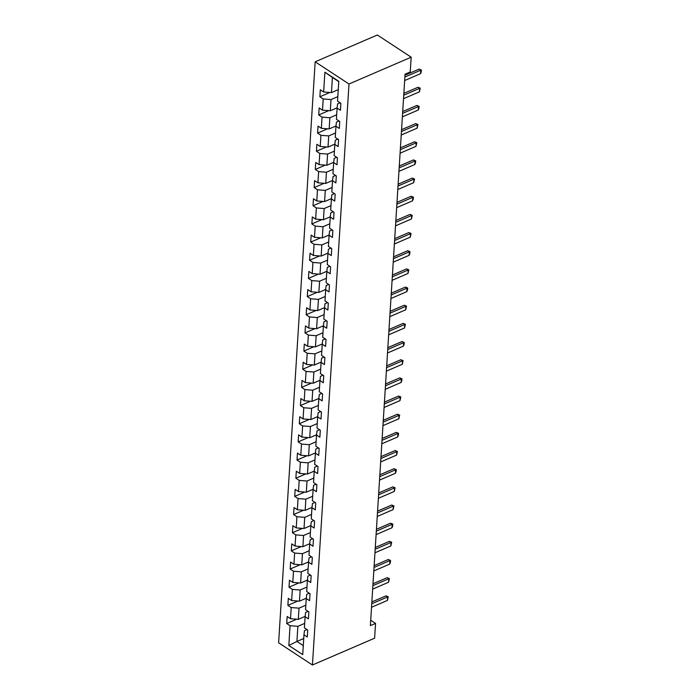 <?xml version="1.0" encoding="UTF-8"?>
<svg xmlns="http://www.w3.org/2000/svg" width="700" height="700" viewBox="0 0 700 700"><rect width="100%" height="100%" fill="white"/><g stroke="black" fill="none" stroke-linecap="round" stroke-linejoin="round"><path stroke-width="1.05" d="M315.166 61.81L278.618 642.81L312.445 665L348.994 84L315.166 61.81L377.344 35L411.171 57.19L348.994 84M307.002 629.545L304.456 630.639L303.966 634.83L307.3 637.017L307.738 630.026L304.404 627.839L305.104 616.665L308.446 618.852L308.884 611.87L305.55 609.674L306.25 598.5L309.584 600.688L310.03 593.705L306.688 591.517L307.396 580.335L310.73 582.523L311.168 575.54L307.834 573.352L308.534 562.17L311.876 564.366L312.314 557.375L308.98 555.188L309.68 544.014L313.014 546.201L313.451 539.21L310.118 537.023L310.817 525.849L314.16 528.036L314.598 521.054L311.264 518.858L311.964 507.684L315.297 509.871L315.744 502.889L312.401 500.701L313.11 489.519L316.444 491.706L316.881 484.724L313.547 482.536L314.248 471.354L317.59 473.541L318.027 466.559L314.685 464.371L315.394 453.189L318.727 455.385L319.165 448.394L315.831 446.206L316.531 435.033L319.874 437.22L320.311 430.229L316.977 428.041L317.678 416.868L321.011 419.055L321.457 412.072L318.115 409.876L318.824 398.703L322.158 400.89L322.595 393.908L319.261 391.72L319.961 380.537L323.304 382.725L323.741 375.743L320.399 373.555L321.108 362.373L324.441 364.569L324.879 357.578L321.545 355.39L322.245 344.216L325.588 346.404L326.025 339.412L322.691 337.225L323.391 326.051L326.725 328.239L327.171 321.256L323.829 319.06L324.537 307.886L327.871 310.074L328.309 303.091L324.975 300.904L325.675 289.721L329.017 291.909L329.455 284.926L326.113 282.739L326.821 271.556L330.155 273.744L330.592 266.761L327.259 264.574L327.959 253.391L331.301 255.588L331.739 248.596L328.405 246.409L329.105 235.235L332.439 237.422L332.885 230.431L329.543 228.244L330.251 217.07L333.585 219.258L334.023 212.275L330.689 210.079L331.389 198.905L334.731 201.093L335.169 194.11L331.826 191.923L332.535 180.74L335.869 182.928L336.306 175.945L332.973 173.758L333.672 162.575L337.015 164.771L337.453 157.78L334.119 155.593L334.819 144.419L338.152 146.606L338.599 139.615L335.256 137.428L335.965 126.254L339.299 128.441L339.736 121.459L336.402 119.263L337.102 108.089L340.445 110.276L340.882 103.294L337.54 101.106L338.791 81.305L324.896 72.196L332.404 77.464L331.45 92.601L338.266 89.661M303.966 634.83L302.724 654.622L288.82 645.505L290.071 625.712L286.729 623.525L296.721 619.211M324.896 72.196L323.645 91.989L320.311 89.801L319.874 96.784L323.207 98.971L322.507 110.154L319.165 107.957L318.727 114.949L322.061 117.136L321.361 128.31L318.027 126.122L317.581 133.114L320.924 135.301L320.215 146.475L316.881 144.287L316.444 151.27L319.777 153.466L319.078 164.64L315.735 162.452L315.297 169.435L318.64 171.623L317.931 182.805L314.598 180.617L314.16 187.6L317.494 189.787L316.794 200.97L313.451 198.774L313.014 205.765L316.348 207.952L315.648 219.126L312.314 216.939L311.868 223.93L315.21 226.118L314.501 237.291L311.168 235.104L310.73 242.086L314.064 244.282L313.364 255.456L310.021 253.269L309.584 260.251L312.926 262.439L312.217 273.621L308.884 271.434L308.446 278.416L311.78 280.604L311.08 291.786L307.738 289.599L307.3 296.581L310.634 298.769L309.934 309.951L306.6 307.755L306.154 314.746L309.496 316.934L308.787 328.108L305.454 325.92L305.016 332.911L308.35 335.099L307.65 346.273L304.308 344.085L303.87 351.067L307.213 353.264L306.504 364.438L303.17 362.25L302.733 369.233L306.066 371.42L305.366 382.602L302.024 380.415L301.586 387.398L304.92 389.585L304.22 400.767L300.886 398.571L300.44 405.562L303.783 407.75L303.074 418.924L299.74 416.736L299.303 423.727L302.636 425.915L301.936 437.089L298.594 434.901L298.156 441.884L301.499 444.08L300.79 455.254L297.456 453.066L297.019 460.049L300.352 462.236L299.652 473.419L296.31 471.231L295.873 478.214L299.206 480.401L298.506 491.584L295.172 489.387L294.726 496.379L298.069 498.566L297.36 509.74L294.026 507.552L293.589 514.544L296.922 516.731L296.223 527.905L292.88 525.718L292.442 532.709L295.785 534.896L295.076 546.07L291.743 543.883L291.305 550.865L294.639 553.061L293.939 564.235L290.596 562.048L290.159 569.03L293.493 571.218L292.793 582.4L289.459 580.212L289.012 587.195L292.355 589.383L291.646 600.565L288.312 598.369L287.875 605.36L291.209 607.548L290.509 618.721L287.166 616.534L286.729 623.525M411.171 57.19L410.244 71.978L405.055 74.209L370.37 625.634L375.55 623.403L370.703 620.226M305.104 616.665L305.594 612.474L308.14 611.38M305.139 616.394L298.305 619.334L299.014 608.16L305.83 605.22M290.509 618.721L298.305 619.334M291.209 607.548L299.014 608.16M306.25 598.5L306.74 594.317L309.286 593.215M306.285 598.229L299.451 601.169L300.151 589.995L306.967 587.055M291.646 600.565L299.451 601.169M292.355 589.383L300.151 589.995M307.396 580.335L307.877 576.153L310.424 575.05M307.422 580.064L300.598 583.012L301.297 571.83L308.114 568.89M292.793 582.4L300.598 583.012M293.493 571.218L301.297 571.83M308.534 562.17L309.024 557.988L311.57 556.885M308.569 561.899L301.735 564.847L302.444 553.665L309.26 550.725M293.939 564.235L301.735 564.847M294.639 553.061L302.444 553.665M309.68 544.014L310.17 539.822L312.716 538.729M309.715 543.734L302.881 546.683L303.581 535.509L310.398 532.569M295.076 546.07L302.881 546.683M295.785 534.896L303.581 535.509M310.817 525.849L311.308 521.657L313.854 520.564M310.852 525.577L304.019 528.517L304.727 517.344L311.544 514.404M296.223 527.905L304.019 528.517M296.922 516.731L304.727 517.344M311.964 507.684L312.454 503.492L315 502.399M311.999 507.412L305.165 510.352L305.865 499.179L312.681 496.239M297.36 509.74L305.165 510.352M298.069 498.566L305.865 499.179M313.11 489.519L313.591 485.336L316.137 484.234M313.136 489.248L306.311 492.196L307.011 481.014L313.828 478.074M298.506 491.584L306.311 492.196M299.206 480.401L307.011 481.014M314.248 471.354L314.738 467.171L317.284 466.069M314.283 471.082L307.449 474.031L308.158 462.849L314.974 459.909M299.652 473.419L307.449 474.031M300.352 462.236L308.158 462.849M315.394 453.189L315.884 449.006L318.43 447.912M315.429 452.918L308.595 455.866L309.295 444.692L316.111 441.752M300.79 455.254L308.595 455.866M301.499 444.08L309.295 444.692M316.531 435.033L317.021 430.841L319.567 429.748M316.566 434.752L309.733 437.701L310.441 426.527L317.257 423.588M301.936 437.089L309.733 437.701M302.636 425.915L310.441 426.527M317.678 416.868L318.168 412.676L320.714 411.582M317.713 416.596L310.879 419.536L311.579 408.363L318.395 405.422M303.074 418.924L310.879 419.536M303.783 407.75L311.579 408.363M318.824 398.703L319.305 394.52L321.851 393.418M318.85 398.431L312.025 401.371L312.725 390.197L319.541 387.257M304.22 400.767L312.025 401.371M304.92 389.585L312.725 390.197M319.961 380.537L320.451 376.355L322.998 375.252M319.996 380.266L313.162 383.215L313.871 372.033L320.688 369.092M305.366 382.602L313.162 383.215M306.066 371.42L313.871 372.033M321.108 362.373L321.598 358.19L324.144 357.088M321.134 362.101L314.309 365.05L315.009 353.868L321.825 350.936M306.504 364.438L314.309 365.05M307.213 353.264L315.009 353.868M322.245 344.216L322.735 340.025L325.281 338.931M322.28 343.936L315.446 346.885L316.155 335.711L322.971 332.771M307.65 346.273L315.446 346.885M308.35 335.099L316.155 335.711M323.391 326.051L323.881 321.86L326.428 320.766M323.426 325.78L316.592 328.72L317.293 317.546L324.109 314.606M308.787 328.108L316.592 328.72M309.496 316.934L317.293 317.546M324.537 307.886L325.019 303.695L327.565 302.601M324.564 307.615L317.739 310.555L318.439 299.381L325.255 296.441M309.934 309.951L317.739 310.555M310.634 298.769L318.439 299.381M325.675 289.721L326.165 285.539L328.711 284.436M325.71 289.45L318.876 292.399L319.585 281.216L326.401 278.276M311.08 291.786L318.876 292.399M311.78 280.604L319.585 281.216M326.821 271.556L327.311 267.374L329.858 266.271M326.848 271.285L320.023 274.234L320.723 263.051L327.539 260.111M312.217 273.621L320.023 274.234M312.926 262.439L320.723 263.051M327.959 253.391L328.449 249.209L330.995 248.115M327.994 253.12L321.16 256.069L321.869 244.895L328.685 241.955M313.364 255.456L321.16 256.069M314.064 244.282L321.869 244.895M329.105 235.235L329.595 231.044L332.141 229.95M329.14 234.955L322.306 237.904L323.006 226.73L329.822 223.79M314.501 237.291L322.306 237.904M315.21 226.118L323.006 226.73M330.251 217.07L330.733 212.879L333.279 211.785M330.277 216.799L323.453 219.739L324.152 208.565L330.969 205.625M315.648 219.126L323.453 219.739M316.348 207.952L324.152 208.565M331.389 198.905L331.879 194.722L334.425 193.62M331.424 198.634L324.59 201.574L325.299 190.4L332.115 187.46M316.794 200.97L324.59 201.574M317.494 189.787L325.299 190.4M332.535 180.74L333.025 176.558L335.571 175.455M332.561 180.469L325.736 183.418L326.436 172.235L333.252 169.295M317.931 182.805L325.736 183.418M318.64 171.623L326.436 172.235M333.672 162.575L334.162 158.393L336.709 157.29M333.707 162.304L326.874 165.252L327.582 154.07L334.399 151.139M319.078 164.64L326.874 165.252M319.777 153.466L327.582 154.07M334.819 144.419L335.309 140.227L337.855 139.134M334.854 144.139L328.02 147.088L328.72 135.914L335.536 132.974M320.215 146.475L328.02 147.088M320.924 135.301L328.72 135.914M335.965 126.254L336.446 122.062L338.993 120.969M335.991 125.982L329.166 128.923L329.866 117.749L336.683 114.809M321.361 128.31L329.166 128.923M322.061 117.136L329.866 117.749M337.102 108.089L337.592 103.897L340.139 102.804M337.137 107.817L330.304 110.757L331.012 99.584L337.829 96.644M322.507 110.154L330.304 110.757M323.207 98.971L331.012 99.584M323.645 91.989L331.45 92.601M375.55 623.403L374.614 638.19L312.445 665M338.765 81.638L332.404 77.464M303.73 638.523L296.914 641.462L303.284 645.636M304.684 623.385L297.868 626.325L296.914 641.462L288.82 645.505M290.071 625.712L297.868 626.325M319.874 96.784L329.866 92.47M318.727 114.949L328.72 110.635M317.581 133.114L327.574 128.8M316.444 151.27L326.436 146.965M315.297 169.435L325.29 165.13M314.16 187.6L324.152 183.286M313.014 205.765L323.006 201.451M311.868 223.93L321.86 219.616M310.73 242.086L320.723 237.781M309.584 260.251L319.576 255.946M308.446 278.416L318.439 274.111M307.3 296.581L317.293 292.267M306.154 314.746L316.146 310.433M305.016 332.911L315.009 328.598M303.87 351.067L313.863 346.762M302.733 369.233L312.725 364.928M301.586 387.398L311.579 383.084M300.44 405.562L310.433 401.249M299.303 423.727L309.295 419.414M298.156 441.884L308.149 437.579M297.019 460.049L307.011 455.744M295.873 478.214L305.865 473.909M294.726 496.379L304.719 492.065M293.589 514.544L303.581 510.23M292.442 532.709L302.435 528.395M291.305 550.865L301.297 546.56M290.159 569.03L300.151 564.725M289.012 587.195L299.005 582.881M287.875 605.36L297.868 601.046M404.88 77.044L420.779 70.184L419.134 69.108L421.382 70.026L421.277 71.776L420.56 73.675L404.661 80.535M404.994 75.206L419.134 69.108M420.56 73.675L420.779 70.184L421.382 70.026M403.734 95.209L419.632 88.349L417.988 87.272L420.245 88.191L419.414 91.84L403.515 98.7M403.856 93.362L417.988 87.272M419.414 91.84L419.632 88.349L420.245 88.191M402.596 113.365L418.495 106.514L416.85 105.429L419.099 106.356L418.994 108.098L418.276 110.005L402.377 116.865M402.71 111.527L416.85 105.429M418.276 110.005L418.495 106.514L419.099 106.356M401.45 131.53L417.349 124.679L415.704 123.594L417.961 124.521L417.13 128.17L401.231 135.021M401.564 129.692L415.704 123.594M417.13 128.17L417.349 124.679L417.961 124.521M400.312 149.695L416.211 142.835L414.566 141.759L416.815 142.678L415.984 146.335L400.094 153.186M400.426 147.857L414.566 141.759M415.984 146.335L416.211 142.835L416.815 142.678M399.166 167.86L415.065 161L413.42 159.924L415.669 160.843L415.564 162.593L414.846 164.491L398.947 171.351M399.28 166.023L413.42 159.924M414.846 164.491L415.065 161L415.669 160.843M398.02 186.025L413.919 179.165L412.274 178.089L414.531 179.008L413.7 182.656L397.801 189.516M398.142 184.188L412.274 178.089M413.7 182.656L413.919 179.165L414.531 179.008M396.882 204.19L412.781 197.33L411.136 196.254L413.385 197.173L413.28 198.923L412.562 200.821L396.664 207.681M396.996 202.344L411.136 196.254M412.562 200.821L412.781 197.33L413.385 197.173M395.736 222.346L411.635 215.495L409.99 214.41L412.248 215.338L411.416 218.986L395.517 225.846M395.85 220.509L409.99 214.41M411.416 218.986L411.635 215.495L412.248 215.338M394.599 240.511L410.498 233.66L408.852 232.575L411.101 233.502L410.27 237.151L394.38 244.002M394.713 238.674L408.852 232.575M410.27 237.151L410.498 233.66L411.101 233.502M393.453 258.676L409.351 251.816L407.706 250.74L409.955 251.659L409.85 253.409L409.132 255.316L393.234 262.168M393.566 256.839L407.706 250.74M409.132 255.316L409.351 251.816L409.955 251.659M392.306 276.841L408.205 269.981L406.56 268.905L408.817 269.824L407.986 273.473L392.088 280.332M392.429 275.004L406.56 268.905M407.986 273.473L408.205 269.981L408.817 269.824M391.169 295.006L407.067 288.146L405.422 287.07L407.671 287.989L407.566 289.739L406.849 291.637L390.95 298.498M391.283 293.16L405.422 287.07M406.849 291.637L407.067 288.146L407.671 287.989M390.023 313.162L405.921 306.311L404.276 305.226L406.534 306.154L405.703 309.803L389.804 316.662M390.136 311.325L404.276 305.226M405.703 309.803L405.921 306.311L406.534 306.154M388.885 331.328L404.784 324.476L403.139 323.391L405.387 324.319L404.556 327.967L388.666 334.819M388.999 329.49L403.139 323.391M404.556 327.967L404.784 324.476L405.387 324.319M387.739 349.493L403.637 342.632L401.993 341.556L404.241 342.475L404.136 344.225L403.419 346.132L387.52 352.984M387.852 347.655L401.993 341.556M403.419 346.132L403.637 342.632L404.241 342.475M386.592 367.658L402.491 360.797L400.846 359.721L403.104 360.64L402.273 364.289L386.374 371.149M386.715 365.82L400.846 359.721M402.273 364.289L402.491 360.797L403.104 360.64M385.455 385.822L401.354 378.963L399.709 377.886L401.957 378.805L401.852 380.555L401.135 382.454L385.236 389.314M385.569 383.976L399.709 377.886M401.135 382.454L401.354 378.963L401.957 378.805M384.309 403.988L400.207 397.127L398.562 396.051L400.82 396.97L399.989 400.619L384.09 407.479M384.422 402.141L398.562 396.051M399.989 400.619L400.207 397.127L400.82 396.97M383.171 422.144L399.07 415.293L397.425 414.207L399.674 415.135L398.851 418.784L382.953 425.644M383.285 420.306L397.425 414.207M398.851 418.784L399.07 415.293L399.674 415.135M382.025 440.309L397.924 433.457L396.279 432.373L398.527 433.3L398.422 435.041L397.705 436.949L381.806 443.8M382.139 438.471L396.279 432.373M397.705 436.949L397.924 433.457L398.527 433.3M380.879 458.474L396.777 451.614L395.132 450.537L397.39 451.456L396.559 455.114L380.66 461.965M381.001 456.636L395.132 450.537M396.559 455.114L396.777 451.614L397.39 451.456M379.741 476.639L395.64 469.779L393.995 468.702L396.244 469.621L396.139 471.371L395.421 473.27L379.523 480.13M379.855 474.801L393.995 468.702M395.421 473.27L395.64 469.779L396.244 469.621M378.595 494.804L394.494 487.944L392.849 486.867L395.106 487.786L394.275 491.435L378.376 498.295M378.709 492.957L392.849 486.867M394.275 491.435L394.494 487.944L395.106 487.786M377.457 512.96L393.356 506.109L391.711 505.024L393.96 505.951L393.137 509.6L377.239 516.46M377.571 511.123L391.711 505.024M393.137 509.6L393.356 506.109L393.96 505.951M376.311 531.125L392.21 524.274L390.565 523.189L392.814 524.116L392.709 525.858L391.991 527.765L376.092 534.616M376.425 529.288L390.565 523.189M391.991 527.765L392.21 524.274L392.814 524.116M375.165 549.29L391.064 542.43L389.419 541.354L391.676 542.273L390.845 545.93L374.946 552.781M375.287 547.452L389.419 541.354M390.845 545.93L391.064 542.43L391.676 542.273M374.027 567.455L389.926 560.595L388.281 559.519L390.53 560.438L390.425 562.188L389.707 564.086L373.809 570.946M374.141 565.617L388.281 559.519M389.707 564.086L389.926 560.595L390.53 560.438M372.881 585.62L388.78 578.76L387.135 577.684L389.392 578.602L388.561 582.251L372.662 589.111M373.004 583.774L387.135 577.684M388.561 582.251L388.78 578.76L389.392 578.602M371.744 603.785L387.642 596.925L385.998 595.849L388.246 596.767L387.424 600.416L371.525 607.276M371.858 601.939L385.998 595.849M387.424 600.416L387.642 596.925L388.246 596.767"/></g></svg>

